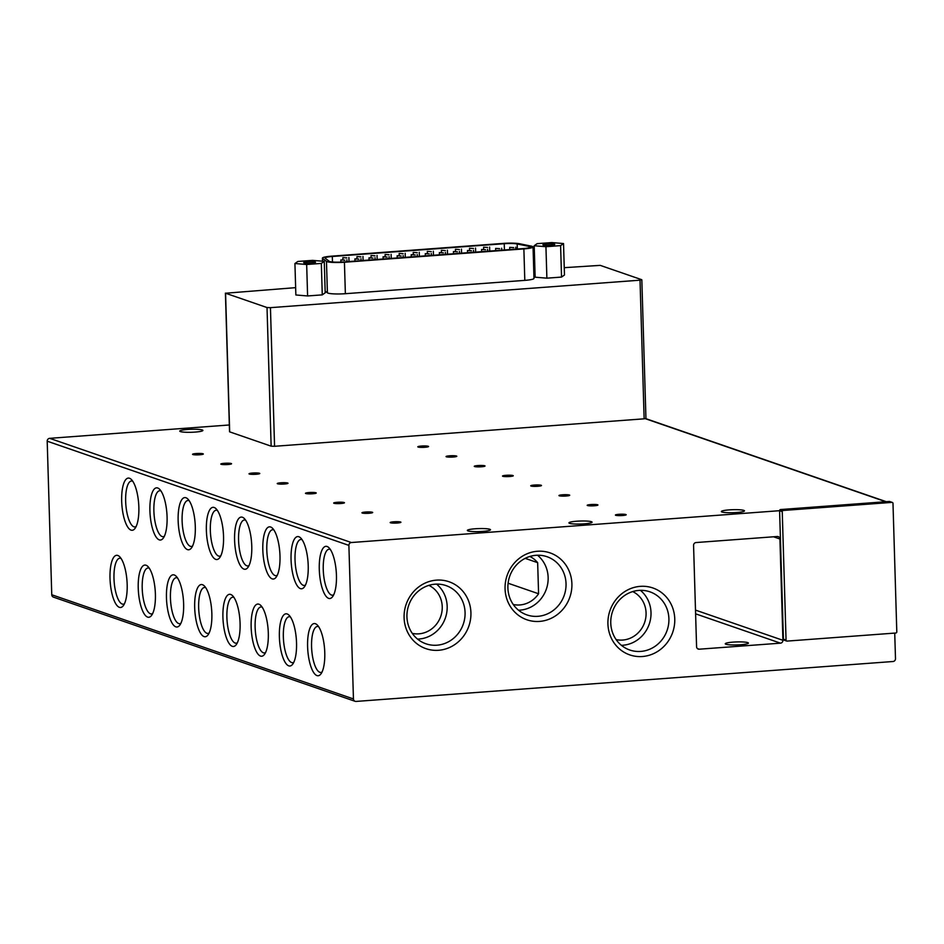 <?xml version="1.0" encoding="UTF-8"?>
<svg xmlns="http://www.w3.org/2000/svg" width="944" height="944" viewBox="0 0 944 944"><rect width="100%" height="100%" fill="white"/><g stroke="black" fill="none" stroke-linecap="round" stroke-linejoin="round"><path stroke-width="1.42" d="M187.549 429.461A11.564 1.499 178.3 0 1 202.901 430.429A11.564 1.499 178.3 0 1 195.137 432.081A11.564 1.499 178.3 0 1 179.773 431.113A11.564 1.499 178.3 0 1 187.549 429.461M475.115 528.782A11.564 1.499 178.3 0 1 490.479 529.749A11.564 1.499 178.3 0 1 482.703 531.401A11.564 1.499 178.3 0 1 467.351 530.434A11.564 1.499 178.3 0 1 475.115 528.782M576.725 521.218A11.564 1.499 178.3 0 1 592.077 522.185A11.564 1.499 178.3 0 1 584.301 523.837A11.564 1.499 178.3 0 1 568.949 522.882A11.564 1.499 178.3 0 1 576.725 521.218M733.04 642.121A11.564 1.499 178.3 0 1 748.403 643.088A11.564 1.499 178.3 0 1 740.627 644.74A11.564 1.499 178.3 0 1 725.275 643.784A11.564 1.499 178.3 0 1 733.04 642.121M607.924 623.925A35.388 33.193 109.1 0 0 642.392 656.517A35.388 33.193 109.1 0 0 674.759 618.945A35.388 33.193 109.1 0 0 640.303 586.354A35.388 33.193 109.1 0 0 607.924 623.925M610.768 623.075A30.786 28.875 109.1 0 0 629.79 650.015A30.786 28.875 109.1 0 0 668.907 618.757A30.786 28.875 109.1 0 0 649.885 591.817A30.786 28.875 109.1 0 0 610.768 623.075M404.091 617.695A35.388 33.193 109.1 0 0 438.547 650.286A35.388 33.193 109.1 0 0 470.926 612.727A35.388 33.193 109.1 0 0 436.47 580.135A35.388 33.193 109.1 0 0 404.091 617.695M406.935 616.857A30.786 28.875 109.1 0 0 425.956 643.796A30.786 28.875 109.1 0 0 465.073 612.538A30.786 28.875 109.1 0 0 446.052 585.599A30.786 28.875 109.1 0 0 406.935 616.857M505.064 588.82A35.388 33.193 109.1 0 0 539.52 621.412A35.388 33.193 109.1 0 0 571.899 583.852A35.388 33.193 109.1 0 0 537.443 551.261A35.388 33.193 109.1 0 0 505.064 588.82M507.896 587.97A30.786 28.875 109.1 0 0 526.917 614.91A30.786 28.875 109.1 0 0 566.034 583.652A30.786 28.875 109.1 0 0 547.024 556.712A30.786 28.875 109.1 0 0 507.896 587.97M129.493 478.254A26.172 8.413 85.7 0 1 131.299 479.434A26.172 8.413 85.7 0 1 138.662 503.565A26.172 8.413 85.7 0 1 134.945 528.522A26.172 8.413 85.7 0 1 131.039 530.127A26.172 8.413 85.7 0 1 121.682 501.229A26.172 8.413 85.7 0 1 129.493 478.254M132.738 481.204A23.045 7.41 -94.3 0 0 132.538 481.133A23.045 7.41 -94.3 0 0 131.511 480.992A23.045 7.41 -94.3 0 0 125.729 502.94A23.045 7.41 -94.3 0 0 133.895 526.799A23.045 7.41 -94.3 0 0 134.921 526.941A23.045 7.41 -94.3 0 0 136.113 526.551M157.731 488.001A26.172 8.413 85.7 0 1 159.524 489.181A26.172 8.413 85.7 0 1 166.887 513.312A26.172 8.413 85.7 0 1 163.17 538.269A26.172 8.413 85.7 0 1 159.265 539.874A26.172 8.413 85.7 0 1 149.919 510.975A26.172 8.413 85.7 0 1 157.731 488.001M160.964 490.951A23.045 7.41 -94.3 0 0 160.763 490.88A23.045 7.41 -94.3 0 0 159.737 490.738A23.045 7.41 -94.3 0 0 153.955 512.686A23.045 7.41 -94.3 0 0 162.12 536.558A23.045 7.41 -94.3 0 0 163.159 536.699A23.045 7.41 -94.3 0 0 164.339 536.298M185.956 497.748A26.172 8.413 85.7 0 1 187.75 498.928A26.172 8.413 85.7 0 1 195.113 523.059A26.172 8.413 85.7 0 1 191.396 548.016A26.172 8.413 85.7 0 1 187.49 549.62A26.172 8.413 85.7 0 1 178.145 520.722A26.172 8.413 85.7 0 1 185.956 497.748M189.189 500.709A23.045 7.41 -94.3 0 0 189.001 500.627A23.045 7.41 -94.3 0 0 187.962 500.485A23.045 7.41 -94.3 0 0 182.18 522.433A23.045 7.41 -94.3 0 0 190.358 546.305A23.045 7.41 -94.3 0 0 191.384 546.446A23.045 7.41 -94.3 0 0 192.564 546.045M214.182 507.494A26.172 8.413 85.7 0 1 215.975 508.674A26.172 8.413 85.7 0 1 223.35 532.805A26.172 8.413 85.7 0 1 219.633 557.762A26.172 8.413 85.7 0 1 215.716 559.367A26.172 8.413 85.7 0 1 206.37 530.469A26.172 8.413 85.7 0 1 214.182 507.494M217.427 510.456A23.045 7.41 -94.3 0 0 217.226 510.374A23.045 7.41 -94.3 0 0 216.2 510.232A23.045 7.41 -94.3 0 0 210.406 532.18A23.045 7.41 -94.3 0 0 218.583 556.051A23.045 7.41 -94.3 0 0 219.61 556.193A23.045 7.41 -94.3 0 0 220.79 555.792M242.407 517.253A26.172 8.413 85.7 0 1 244.201 518.421A26.172 8.413 85.7 0 1 251.576 542.564A26.172 8.413 85.7 0 1 247.859 567.509A26.172 8.413 85.7 0 1 243.953 569.114A26.172 8.413 85.7 0 1 234.596 540.216A26.172 8.413 85.7 0 1 242.407 517.253M245.652 520.203A23.045 7.41 -94.3 0 0 245.452 520.132A23.045 7.41 -94.3 0 0 244.425 519.979A23.045 7.41 -94.3 0 0 238.643 541.927A23.045 7.41 -94.3 0 0 246.809 565.798A23.045 7.41 -94.3 0 0 247.835 565.94A23.045 7.41 -94.3 0 0 249.027 565.55M270.633 527A26.172 8.413 85.7 0 1 272.438 528.18A26.172 8.413 85.7 0 1 279.802 552.311A26.172 8.413 85.7 0 1 276.085 577.268A26.172 8.413 85.7 0 1 272.179 578.873A26.172 8.413 85.7 0 1 262.821 549.963A26.172 8.413 85.7 0 1 270.633 527M273.878 529.95A23.045 7.41 -94.3 0 0 273.677 529.879A23.045 7.41 -94.3 0 0 272.651 529.737A23.045 7.41 -94.3 0 0 266.869 551.685A23.045 7.41 -94.3 0 0 275.034 575.545A23.045 7.41 -94.3 0 0 276.073 575.687A23.045 7.41 -94.3 0 0 277.253 575.297M298.87 536.747A26.172 8.413 85.7 0 1 300.664 537.927A26.172 8.413 85.7 0 1 308.027 562.058A26.172 8.413 85.7 0 1 304.31 587.015A26.172 8.413 85.7 0 1 300.404 588.619A26.172 8.413 85.7 0 1 291.059 559.721A26.172 8.413 85.7 0 1 298.87 536.747M302.104 539.697A23.045 7.41 -94.3 0 0 301.903 539.626A23.045 7.41 -94.3 0 0 300.876 539.484A23.045 7.41 -94.3 0 0 295.094 561.432A23.045 7.41 -94.3 0 0 303.26 585.304A23.045 7.41 -94.3 0 0 304.298 585.445A23.045 7.41 -94.3 0 0 305.478 585.044M327.096 546.493A26.172 8.413 85.7 0 1 328.89 547.673A26.172 8.413 85.7 0 1 336.253 571.804A26.172 8.413 85.7 0 1 332.536 596.761A26.172 8.413 85.7 0 1 328.63 598.366A26.172 8.413 85.7 0 1 319.284 569.468A26.172 8.413 85.7 0 1 327.096 546.493M330.329 549.455A23.045 7.41 -94.3 0 0 330.14 549.373A23.045 7.41 -94.3 0 0 329.102 549.231A23.045 7.41 -94.3 0 0 323.32 571.179A23.045 7.41 -94.3 0 0 331.497 595.05A23.045 7.41 -94.3 0 0 332.524 595.192A23.045 7.41 -94.3 0 0 333.704 594.791M121.056 558.447A23.045 7.41 -94.3 0 0 120.867 558.364A23.045 7.41 -94.3 0 0 119.829 558.223A23.045 7.41 -94.3 0 0 113.988 578.601A23.045 7.41 -94.3 0 0 122.224 604.042A23.045 7.41 -94.3 0 0 123.251 604.184A23.045 7.41 -94.3 0 0 124.431 603.782M127.169 584.383A26.172 8.413 85.7 0 1 123.263 605.753A26.172 8.413 85.7 0 1 110.011 578.46A26.172 8.413 85.7 0 1 119.617 556.665A26.172 8.413 85.7 0 1 127.169 584.383M149.294 568.194A23.045 7.41 -94.3 0 0 149.093 568.123A23.045 7.41 -94.3 0 0 148.066 567.981A23.045 7.41 -94.3 0 0 142.214 588.348A23.045 7.41 -94.3 0 0 150.45 613.789A23.045 7.41 -94.3 0 0 151.477 613.93A23.045 7.41 -94.3 0 0 152.657 613.541M155.394 594.142A26.172 8.413 85.7 0 1 151.5 615.512A26.172 8.413 85.7 0 1 138.237 588.206A26.172 8.413 85.7 0 1 147.842 566.424A26.172 8.413 85.7 0 1 155.394 594.142M177.519 577.94A23.045 7.41 -94.3 0 0 177.319 577.87A23.045 7.41 -94.3 0 0 176.292 577.728A23.045 7.41 -94.3 0 0 170.439 598.095A23.045 7.41 -94.3 0 0 178.676 623.536A23.045 7.41 -94.3 0 0 179.702 623.677A23.045 7.41 -94.3 0 0 180.894 623.288M183.632 603.889A26.172 8.413 85.7 0 1 179.726 625.258A26.172 8.413 85.7 0 1 166.463 597.965A26.172 8.413 85.7 0 1 176.068 576.17A26.172 8.413 85.7 0 1 183.632 603.889M205.745 587.687A23.045 7.41 -94.3 0 0 205.544 587.616A23.045 7.41 -94.3 0 0 204.518 587.475A23.045 7.41 -94.3 0 0 198.665 607.842A23.045 7.41 -94.3 0 0 206.901 633.294A23.045 7.41 -94.3 0 0 207.94 633.436A23.045 7.41 -94.3 0 0 209.12 633.035M211.857 613.635A26.172 8.413 85.7 0 1 207.951 635.005A26.172 8.413 85.7 0 1 194.688 607.712A26.172 8.413 85.7 0 1 204.305 585.917A26.172 8.413 85.7 0 1 211.857 613.635M233.97 597.446A23.045 7.41 -94.3 0 0 233.77 597.363A23.045 7.41 -94.3 0 0 232.743 597.222A23.045 7.41 -94.3 0 0 226.902 617.588A23.045 7.41 -94.3 0 0 235.127 643.041A23.045 7.41 -94.3 0 0 236.165 643.183A23.045 7.41 -94.3 0 0 237.345 642.781M240.083 623.382A26.172 8.413 85.7 0 1 236.177 644.752A26.172 8.413 85.7 0 1 222.926 617.459A26.172 8.413 85.7 0 1 232.531 595.664A26.172 8.413 85.7 0 1 240.083 623.382M262.196 607.193A23.045 7.41 -94.3 0 0 262.007 607.11A23.045 7.41 -94.3 0 0 260.969 606.968A23.045 7.41 -94.3 0 0 255.128 627.347A23.045 7.41 -94.3 0 0 263.364 652.788A23.045 7.41 -94.3 0 0 264.391 652.929A23.045 7.41 -94.3 0 0 265.571 652.528M268.308 633.129A26.172 8.413 85.7 0 1 264.403 654.499A26.172 8.413 85.7 0 1 251.151 627.205A26.172 8.413 85.7 0 1 260.756 605.411A26.172 8.413 85.7 0 1 268.308 633.129M290.433 616.939A23.045 7.41 -94.3 0 0 290.233 616.869A23.045 7.41 -94.3 0 0 289.206 616.715A23.045 7.41 -94.3 0 0 283.353 637.094A23.045 7.41 -94.3 0 0 291.59 662.535A23.045 7.41 -94.3 0 0 292.616 662.676A23.045 7.41 -94.3 0 0 293.796 662.287M296.534 642.888A26.172 8.413 85.7 0 1 292.64 664.257A26.172 8.413 85.7 0 1 279.377 636.952A26.172 8.413 85.7 0 1 288.982 615.158A26.172 8.413 85.7 0 1 296.534 642.888M318.659 626.686A23.045 7.41 -94.3 0 0 318.458 626.615A23.045 7.41 -94.3 0 0 317.432 626.474A23.045 7.41 -94.3 0 0 311.579 646.841A23.045 7.41 -94.3 0 0 319.815 672.281A23.045 7.41 -94.3 0 0 320.842 672.423A23.045 7.41 -94.3 0 0 322.034 672.034M324.771 652.634A26.172 8.413 85.7 0 1 320.866 674.004A26.172 8.413 85.7 0 1 307.602 646.699A26.172 8.413 85.7 0 1 317.208 624.916A26.172 8.413 85.7 0 1 324.771 652.634M729.122 509.89A11.564 1.499 178.3 0 1 744.474 510.857A11.564 1.499 178.3 0 1 736.709 512.509A11.564 1.499 178.3 0 1 721.358 511.542A11.564 1.499 178.3 0 1 729.122 509.89M203.019 453.781A5.381 0.696 178.3 0 1 203.279 454.088A5.381 0.696 178.3 0 1 198.5 454.843A5.381 0.696 178.3 0 1 192.859 454.536A5.381 0.696 178.3 0 1 192.611 454.406A5.381 0.696 178.3 0 1 196.694 453.509A5.381 0.696 178.3 0 1 203.019 453.781M231.256 463.528A5.381 0.696 178.3 0 1 231.504 463.846A5.381 0.696 178.3 0 1 226.725 464.59A5.381 0.696 178.3 0 1 221.097 464.283A5.381 0.696 178.3 0 1 220.849 464.153A5.381 0.696 178.3 0 1 224.92 463.268A5.381 0.696 178.3 0 1 231.256 463.528M259.482 473.274A5.381 0.696 178.3 0 1 259.73 473.593A5.381 0.696 178.3 0 1 254.951 474.336A5.381 0.696 178.3 0 1 249.322 474.03A5.381 0.696 178.3 0 1 249.074 473.912A5.381 0.696 178.3 0 1 253.145 473.015A5.381 0.696 178.3 0 1 259.482 473.274M287.708 483.033A5.381 0.696 178.3 0 1 287.967 483.34A5.381 0.696 178.3 0 1 283.188 484.083A5.381 0.696 178.3 0 1 277.548 483.788A5.381 0.696 178.3 0 1 277.3 483.658A5.381 0.696 178.3 0 1 281.371 482.762A5.381 0.696 178.3 0 1 287.708 483.033M315.933 492.78A5.381 0.696 178.3 0 1 316.193 493.087A5.381 0.696 178.3 0 1 311.414 493.83A5.381 0.696 178.3 0 1 305.773 493.535A5.381 0.696 178.3 0 1 305.526 493.405A5.381 0.696 178.3 0 1 309.608 492.508A5.381 0.696 178.3 0 1 315.933 492.78M344.159 502.527A5.381 0.696 178.3 0 1 344.418 502.833A5.381 0.696 178.3 0 1 339.639 503.589A5.381 0.696 178.3 0 1 333.999 503.282A5.381 0.696 178.3 0 1 333.751 503.152A5.381 0.696 178.3 0 1 337.834 502.255A5.381 0.696 178.3 0 1 344.159 502.527M372.396 512.273A5.381 0.696 178.3 0 1 372.644 512.58A5.381 0.696 178.3 0 1 367.865 513.335A5.381 0.696 178.3 0 1 362.236 513.029A5.381 0.696 178.3 0 1 361.989 512.899A5.381 0.696 178.3 0 1 366.06 512.014A5.381 0.696 178.3 0 1 372.396 512.273M400.622 522.02A5.381 0.696 178.3 0 1 400.87 522.339A5.381 0.696 178.3 0 1 396.091 523.082A5.381 0.696 178.3 0 1 390.462 522.775A5.381 0.696 178.3 0 1 390.214 522.646A5.381 0.696 178.3 0 1 394.285 521.761A5.381 0.696 178.3 0 1 400.622 522.02M428.281 446.288A5.381 0.696 178.3 0 1 428.529 446.595A5.381 0.696 178.3 0 1 423.75 447.35A5.381 0.696 178.3 0 1 418.121 447.043A5.381 0.696 178.3 0 1 417.873 446.913A5.381 0.696 178.3 0 1 421.944 446.016A5.381 0.696 178.3 0 1 428.281 446.288M456.507 456.035A5.381 0.696 178.3 0 1 456.754 456.353A5.381 0.696 178.3 0 1 451.975 457.097A5.381 0.696 178.3 0 1 446.347 456.79A5.381 0.696 178.3 0 1 446.099 456.66A5.381 0.696 178.3 0 1 450.17 455.775A5.381 0.696 178.3 0 1 456.507 456.035M484.732 465.781A5.381 0.696 178.3 0 1 484.992 466.1A5.381 0.696 178.3 0 1 480.213 466.843A5.381 0.696 178.3 0 1 474.572 466.537A5.381 0.696 178.3 0 1 474.325 466.419A5.381 0.696 178.3 0 1 478.407 465.522A5.381 0.696 178.3 0 1 484.732 465.781M512.958 475.54A5.381 0.696 178.3 0 1 513.217 475.847A5.381 0.696 178.3 0 1 508.438 476.59A5.381 0.696 178.3 0 1 502.798 476.295A5.381 0.696 178.3 0 1 502.55 476.165A5.381 0.696 178.3 0 1 506.633 475.269A5.381 0.696 178.3 0 1 512.958 475.54M541.195 485.287A5.381 0.696 178.3 0 1 541.443 485.594A5.381 0.696 178.3 0 1 536.664 486.337A5.381 0.696 178.3 0 1 531.035 486.042A5.381 0.696 178.3 0 1 530.788 485.912A5.381 0.696 178.3 0 1 534.859 485.015A5.381 0.696 178.3 0 1 541.195 485.287M569.421 495.034A5.381 0.696 178.3 0 1 569.669 495.34A5.381 0.696 178.3 0 1 564.89 496.096A5.381 0.696 178.3 0 1 559.261 495.789A5.381 0.696 178.3 0 1 559.013 495.659A5.381 0.696 178.3 0 1 563.084 494.762A5.381 0.696 178.3 0 1 569.421 495.034M597.646 504.78A5.381 0.696 178.3 0 1 597.906 505.099A5.381 0.696 178.3 0 1 593.127 505.842A5.381 0.696 178.3 0 1 587.487 505.536A5.381 0.696 178.3 0 1 587.239 505.406A5.381 0.696 178.3 0 1 591.31 504.521A5.381 0.696 178.3 0 1 597.646 504.78M625.872 514.527A5.381 0.696 178.3 0 1 626.132 514.846A5.381 0.696 178.3 0 1 621.353 515.589A5.381 0.696 178.3 0 1 615.712 515.282A5.381 0.696 178.3 0 1 615.464 515.164A5.381 0.696 178.3 0 1 619.547 514.268A5.381 0.696 178.3 0 1 625.872 514.527M621.388 645.318A30.786 28.875 109.1 0 0 651.006 612.573A30.786 28.875 109.1 0 0 640.386 590.33M417.555 639.1A30.786 28.875 109.1 0 0 447.173 606.355A30.786 28.875 109.1 0 0 436.553 584.112M518.527 610.213A30.786 28.875 109.1 0 0 548.145 577.468A30.786 28.875 109.1 0 0 537.514 555.225M199.762 454.76L196.175 454.866M227.988 464.507L224.401 464.625M256.213 474.266L252.626 474.372M284.439 484.012L280.852 484.119M312.665 493.759L309.077 493.865M340.902 503.506L337.315 503.612M369.128 513.253L365.54 513.359M397.353 523.011L393.766 523.118M425.012 447.267L421.425 447.373M453.238 457.026L449.651 457.132M481.464 466.773L477.876 466.879M509.701 476.519L506.114 476.626M537.927 486.266L534.339 486.372M566.152 496.013L562.565 496.119M594.378 505.772L590.791 505.878M622.603 515.518L619.016 515.625M632.704 591.581A25.559 23.966 -70.9 0 1 646.074 612.939A25.559 23.966 -70.9 0 1 616.125 639.595M428.871 585.363A25.559 23.966 -70.9 0 1 442.24 606.721A25.559 23.966 -70.9 0 1 412.292 633.377M307.65 261.759A5.924 0.767 178.3 0 1 315.461 262.361A5.924 0.767 178.3 0 1 311.532 263.105A5.924 0.767 178.3 0 1 303.732 262.703A5.924 0.767 178.3 0 1 307.65 261.759M311.249 263.116A4.614 0.602 -1.7 0 0 308.122 263.211A4.614 0.602 -1.7 0 0 307.98 263.223M546.93 243.965A5.924 0.767 178.3 0 1 554.73 244.567A5.924 0.767 178.3 0 1 550.8 245.31A5.924 0.767 178.3 0 1 543.001 244.921A5.924 0.767 178.3 0 1 546.93 243.965M550.529 245.334A4.614 0.602 -1.7 0 0 547.39 245.416A4.614 0.602 -1.7 0 0 547.249 245.428M487.588 247.446L483.588 247.186L487.588 247.446M473.51 248.484L469.51 248.237L473.51 248.484M459.445 249.535L455.445 249.287L459.445 249.535M445.367 250.585L441.367 250.325L445.367 250.585M431.302 251.623L427.302 251.375L431.302 251.623M417.224 252.673L413.224 252.426L417.224 252.673M403.159 253.724L399.159 253.464L403.159 253.724M389.081 254.762L385.081 254.514L389.081 254.762M375.016 255.812L371.016 255.564L375.016 255.812M360.938 256.862L356.938 256.603L360.938 256.862M346.873 257.901L342.873 257.653L346.873 257.901M513.713 247.623L509.713 247.363L513.713 247.623M499.636 248.661L495.635 248.414L499.636 248.661M485.57 249.712L481.57 249.464L485.57 249.712M471.493 250.762L467.492 250.502L471.493 250.762M457.427 251.8L453.427 251.552L457.427 251.8M443.35 252.85L439.349 252.603L443.35 252.85M429.284 253.901L425.284 253.641L429.284 253.901M415.207 254.939L411.206 254.691L415.207 254.939M401.141 255.989L397.141 255.741L401.141 255.989M387.064 257.039L383.063 256.78L387.064 257.039M372.998 258.078L368.998 257.83L372.998 258.078M358.921 259.128L354.92 258.88L358.921 259.128M344.855 260.178L340.855 259.919L344.855 260.178M894.723 633.094L895.49 658.652A2.69 2.525 -70.9 0 1 893.024 661.508L356.065 701.427A2.69 2.525 -70.9 0 1 353.445 698.949L348.891 545.384A2.69 2.525 -70.9 0 1 351.345 542.529L779.591 510.692L783.414 639.194A1.074 1.015 109.1 0 0 784.075 640.138L786.718 641.047A1.074 1.015 -70.9 0 1 786.057 640.103L782.246 511.601A1.074 1.015 -70.9 0 1 783.225 510.468L891.938 502.385A1.074 1.015 -70.9 0 1 892.989 503.376L896.8 631.878A1.074 1.015 -70.9 0 1 895.821 633.011L787.107 641.094A1.074 1.015 -70.9 0 1 786.718 641.047M353.445 698.949L51.755 594.755A2.69 2.525 109.1 0 0 53.419 597.115L355.109 701.309M782.93 640.303L779.921 538.989A2.69 2.525 -70.9 0 0 777.301 536.511L696.023 542.552A2.69 2.525 -70.9 0 0 693.569 545.408L696.578 646.723A2.69 2.525 -70.9 0 0 699.185 649.201L780.476 643.159A2.69 2.525 -70.9 0 0 782.93 640.303L695.48 610.095M229.333 424.977L49.666 438.335A2.69 2.525 109.1 0 0 47.2 441.19L51.755 594.755M267.022 307.543L271.14 446.17L229.675 431.856L225.569 293.23L267.022 307.543L270.444 307.661L640.02 280.179L644.138 418.817L645.79 418.322M644.138 418.817L274.562 446.288L270.444 307.661M271.14 446.17L274.562 446.288M892.316 502.432L889.673 501.512A1.074 1.015 109.1 0 0 889.295 501.465L891.938 502.385M783.225 510.468L780.582 509.548A1.074 1.015 109.1 0 0 779.591 510.692L782.246 511.601M780.582 509.548L889.295 501.465M640.02 280.179L641.684 279.684L600.219 265.37L564.241 267.671M534.918 269.854L533.738 269.937M295.649 287.649L225.569 293.23M306.67 264.497L321.338 263.411L324.264 261.346L325.196 292.805L322.27 294.87L307.602 295.956L295.861 294.976L294.929 263.518L306.67 264.497L307.602 295.956M545.939 246.714L560.606 245.617L563.533 243.552L564.465 275.011L561.538 277.076L546.883 278.173L535.13 277.194L534.198 245.735L545.939 246.714L546.883 278.173M322.683 261.205L322.6 258.396A13.664 1.782 178.3 0 1 322.423 258.125A13.664 1.782 178.3 0 1 331.592 256.166L503.187 243.41A13.664 1.782 178.3 0 1 519.601 243.741L531.33 246.148A13.664 1.782 178.3 0 1 533.053 246.95L533.985 278.409A13.664 1.782 178.3 0 1 524.805 280.368L345.362 293.702A13.664 1.782 178.3 0 1 327.403 292.841L325.149 291.094M529.844 556.476A25.559 23.966 -70.9 0 1 537.655 562.671L538.587 593.764A25.559 23.966 -70.9 0 1 513.253 604.49M324.264 261.346L312.523 260.367L297.856 261.453L294.929 263.518M321.338 263.411L322.27 294.87M563.533 243.552L551.792 242.573L537.124 243.658L534.198 245.735M560.606 245.617L561.538 277.076M322.6 258.396L326.471 261.382L327.403 292.841M345.362 293.702L344.43 262.243A13.664 1.782 178.3 0 1 326.471 261.382M344.43 262.243L523.873 248.909L524.805 280.368M533.053 246.95A13.664 1.782 178.3 0 1 523.873 248.909M508.108 583.239L538.587 593.764M525.183 558.364L537.655 562.671M517.17 243.965L529.1 246.408A10.762 1.404 178.3 0 1 530.457 247.045A10.762 1.404 178.3 0 1 523.236 248.579L343.309 261.96A10.762 1.404 178.3 0 1 329.161 261.276L325.22 258.231A10.762 1.404 178.3 0 1 325.078 258.019A10.762 1.404 178.3 0 1 332.312 256.485L504.238 243.705A10.762 1.404 178.3 0 1 517.17 243.965L517.312 249.027M348.891 545.384L47.2 441.19M783.414 639.194L786.057 640.103M885.767 501.724L645.283 418.676M49.666 438.335L351.345 542.529M773.561 536.794L779.921 538.989M699.185 649.201L697.404 648.575M695.598 613.836L780.476 643.159M529.147 247.765L529.1 246.408M504.426 249.983L504.238 243.705M332.312 256.485L332.477 261.984M483.635 249.027L483.588 247.186M469.569 250.066L469.51 248.237M455.492 251.116L455.445 249.287M441.426 252.166L441.367 250.325M427.349 253.204L427.302 251.375M413.283 254.255L413.224 252.426M399.206 255.305L399.159 253.464M385.14 256.343L385.081 254.514M371.063 257.393L371.016 255.564M356.997 258.444L356.938 256.603M342.92 259.482L342.873 257.653M509.784 249.582L509.713 247.363M495.706 250.632L495.635 248.414M481.641 251.67L481.57 249.464M467.563 252.721L467.492 250.502M453.498 253.771L453.427 251.552M439.42 254.809L439.349 252.603M425.343 255.859L425.284 253.641M411.277 256.91L411.206 254.691M397.2 257.948L397.141 255.741M383.134 258.998L383.063 256.78M369.057 260.048L368.998 257.83M354.991 261.087L354.92 258.88M340.914 262.102L340.855 259.919M645.649 418.593L886.251 501.689M229.534 431.75L225.415 293.112M645.944 418.428L641.826 279.802M322.506 261.193L322.423 258.125M489.724 251.069L489.606 247.009M475.658 252.119L475.54 248.06M461.581 253.169L461.463 249.11M447.515 254.207L447.397 250.148M433.438 255.258L433.32 251.198M419.372 256.308L419.254 252.249M405.295 257.346L405.177 253.287M391.229 258.396L391.111 254.337M377.152 259.447L377.034 255.387M363.086 260.485L362.968 256.426M349.009 261.535L348.891 257.476M515.79 249.133L515.731 247.186M501.724 250.184L501.665 248.237M487.647 251.234L487.588 249.275M473.581 252.272L473.522 250.325M459.504 253.322L459.445 251.375M445.438 254.373L445.379 252.414M431.361 255.411L431.302 253.464M417.295 256.461L417.236 254.514M403.218 257.511L403.159 255.553M389.152 258.55L389.093 256.603M375.075 259.6L375.016 257.653M361.009 260.65L360.95 258.691M346.932 261.689L346.873 259.742"/></g></svg>
